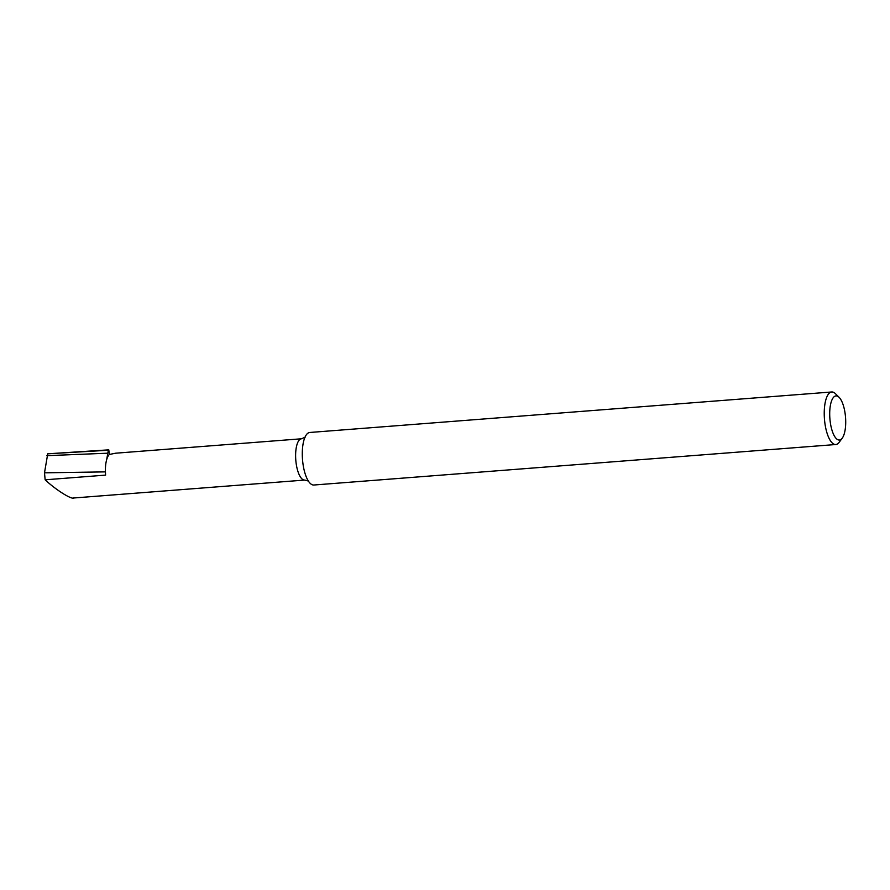 <?xml version="1.0" encoding="UTF-8"?>
<svg xmlns="http://www.w3.org/2000/svg" width="890" height="890" viewBox="0 0 890 890"><rect width="100%" height="100%" fill="white"/><g stroke="black" fill="none" stroke-linecap="round" stroke-linejoin="round"><path stroke-width="1.33" d="M105.398 471.177A20.704 7.343 85.6 0 0 105.599 475.115L105.398 471.177A20.704 7.343 -94.4 0 1 106.622 459.819L108.369 450.24A25.354 8.989 85.6 0 1 108.78 449.851L47.737 453.811L108.369 450.24M73.325 498.022L304.703 480.066A20.704 7.343 85.6 0 1 295.814 460.364A20.704 7.343 85.6 0 1 301.51 438.781L115.689 453.199L109.37 454.456A20.704 7.343 85.6 0 0 106.622 459.819M835.81 444.522L313.858 485.017A26.344 9.345 -94.4 0 1 306.516 477.485A26.344 9.345 -94.4 0 1 302.544 459.941A26.344 9.345 -94.4 0 1 303.69 441.051A26.344 9.345 -94.4 0 1 309.787 432.473L831.727 391.978A26.344 9.345 85.6 0 0 824.485 419.446A26.344 9.345 85.6 0 0 835.81 444.522A26.344 9.345 85.6 0 0 839.192 442.286L842.263 438.125A22.128 7.843 85.6 0 0 845.5 416.943A22.128 7.843 85.6 0 0 839.092 397.307A22.128 7.843 85.6 0 0 829.914 418.945A22.128 7.843 85.6 0 0 842.263 438.125M839.092 397.307L835.421 393.669A26.344 9.345 85.6 0 0 831.727 391.978M109.37 454.456L108.78 449.851M105.32 471.878L44.5 472.824L45.145 479.81C55.547 489.656 71.79 499.913 73.837 497.922M44.5 472.824L47.737 453.811M46.881 455.669L107.334 453.21M105.599 475.115L45.145 479.81M304.703 480.066L308.585 481.09M301.51 438.781L305.181 437.168"/></g></svg>
